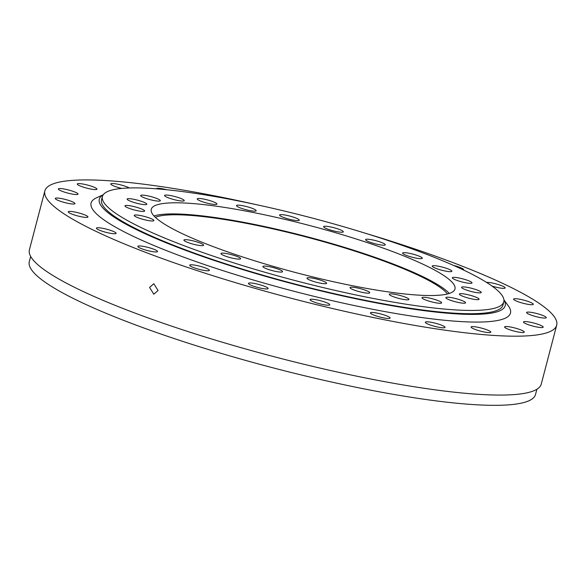 <?xml version="1.0" encoding="UTF-8"?>
<svg xmlns="http://www.w3.org/2000/svg" width="586" height="586" viewBox="0 0 586 586"><rect width="100%" height="100%" fill="white"/><g stroke="black" fill="none" stroke-linecap="round" stroke-linejoin="round"><path stroke-width="0.88" d="M141.16 208.814A10.174 1.59 14.7 0 0 130.832 205.92A10.174 1.59 14.7 0 0 124.935 205.847A10.174 1.59 14.7 0 0 128.4 208.052A10.174 1.59 14.7 0 0 138.736 210.945A10.174 1.59 14.7 0 0 144.625 211.019A10.174 1.59 14.7 0 0 141.16 208.814M143.358 202.038A10.174 1.59 14.7 0 0 133.022 199.145A10.174 1.59 14.7 0 0 127.133 199.072A10.174 1.59 14.7 0 0 130.597 201.276A10.174 1.59 14.7 0 0 140.926 204.17A10.174 1.59 14.7 0 0 146.822 204.236A10.174 1.59 14.7 0 0 143.358 202.038M156.872 198.5A10.174 1.59 14.7 0 0 146.544 195.607A10.174 1.59 14.7 0 0 140.655 195.534A10.174 1.59 14.7 0 0 144.112 197.738A10.174 1.59 14.7 0 0 154.448 200.632A10.174 1.59 14.7 0 0 160.337 200.698A10.174 1.59 14.7 0 0 156.872 198.5M180.788 198.434A10.174 1.59 14.7 0 0 170.46 195.541A10.174 1.59 14.7 0 0 164.571 195.475A10.174 1.59 14.7 0 0 168.036 197.68A10.174 1.59 14.7 0 0 178.364 200.573A10.174 1.59 14.7 0 0 184.253 200.639A10.174 1.59 14.7 0 0 180.788 198.434M213.48 201.862A10.174 1.59 14.7 0 0 203.152 198.969A10.174 1.59 14.7 0 0 197.255 198.896A10.174 1.59 14.7 0 0 200.72 201.101A10.174 1.59 14.7 0 0 211.055 203.994A10.174 1.59 14.7 0 0 216.945 204.06A10.174 1.59 14.7 0 0 213.48 201.862M252.713 208.535A10.174 1.59 14.7 0 0 242.384 205.642A10.174 1.59 14.7 0 0 236.488 205.569A10.174 1.59 14.7 0 0 239.952 207.774A10.174 1.59 14.7 0 0 250.281 210.667A10.174 1.59 14.7 0 0 256.177 210.733A10.174 1.59 14.7 0 0 252.713 208.535M295.813 217.999A10.174 1.59 14.7 0 0 285.485 215.106A10.174 1.59 14.7 0 0 279.588 215.04A10.174 1.59 14.7 0 0 283.053 217.245A10.174 1.59 14.7 0 0 293.388 220.131A10.174 1.59 14.7 0 0 299.278 220.204A10.174 1.59 14.7 0 0 295.813 217.999M339.843 229.617A10.174 1.59 14.7 0 0 329.515 226.723A10.174 1.59 14.7 0 0 323.626 226.657A10.174 1.59 14.7 0 0 327.083 228.862A10.174 1.59 14.7 0 0 337.419 231.748A10.174 1.59 14.7 0 0 343.308 231.822A10.174 1.59 14.7 0 0 339.843 229.617M381.808 242.589A10.174 1.59 14.7 0 0 371.48 239.696A10.174 1.59 14.7 0 0 365.583 239.63A10.174 1.59 14.7 0 0 369.048 241.835A10.174 1.59 14.7 0 0 379.384 244.728A10.174 1.59 14.7 0 0 385.273 244.794A10.174 1.59 14.7 0 0 381.808 242.589M418.844 256.038A10.174 1.59 14.7 0 0 408.515 253.145A10.174 1.59 14.7 0 0 402.619 253.079A10.174 1.59 14.7 0 0 406.083 255.284A10.174 1.59 14.7 0 0 416.419 258.177A10.174 1.59 14.7 0 0 422.308 258.243A10.174 1.59 14.7 0 0 418.844 256.038M448.429 269.047A10.174 1.59 14.7 0 0 438.094 266.154A10.174 1.59 14.7 0 0 432.204 266.088A10.174 1.59 14.7 0 0 435.669 268.285A10.174 1.59 14.7 0 0 445.997 271.179A10.174 1.59 14.7 0 0 451.887 271.252A10.174 1.59 14.7 0 0 448.429 269.047M468.544 280.723A10.174 1.59 14.7 0 0 458.208 277.83A10.174 1.59 14.7 0 0 452.319 277.764A10.174 1.59 14.7 0 0 455.783 279.969A10.174 1.59 14.7 0 0 466.112 282.855A10.174 1.59 14.7 0 0 472.001 282.928A10.174 1.59 14.7 0 0 468.544 280.723M477.817 290.275A10.174 1.59 14.7 0 0 467.482 287.382A10.174 1.59 14.7 0 0 461.592 287.316A10.174 1.59 14.7 0 0 465.057 289.521A10.174 1.59 14.7 0 0 475.385 292.407A10.174 1.59 14.7 0 0 481.282 292.48A10.174 1.59 14.7 0 0 477.817 290.275M475.62 297.051A10.174 1.59 14.7 0 0 465.291 294.157A10.174 1.59 14.7 0 0 459.395 294.091A10.174 1.59 14.7 0 0 462.859 296.296A10.174 1.59 14.7 0 0 473.195 299.19A10.174 1.59 14.7 0 0 479.084 299.256A10.174 1.59 14.7 0 0 475.62 297.051M462.098 300.589A10.174 1.59 14.7 0 0 451.769 297.695A10.174 1.59 14.7 0 0 445.88 297.629A10.174 1.59 14.7 0 0 449.345 299.834A10.174 1.59 14.7 0 0 459.673 302.728A10.174 1.59 14.7 0 0 465.562 302.794A10.174 1.59 14.7 0 0 462.098 300.589M438.182 300.647A10.174 1.59 14.7 0 0 427.853 297.761A10.174 1.59 14.7 0 0 421.964 297.688A10.174 1.59 14.7 0 0 425.421 299.893A10.174 1.59 14.7 0 0 435.757 302.786A10.174 1.59 14.7 0 0 441.646 302.852A10.174 1.59 14.7 0 0 438.182 300.647M405.497 297.227A10.174 1.59 14.7 0 0 395.162 294.333A10.174 1.59 14.7 0 0 389.272 294.267A10.174 1.59 14.7 0 0 392.737 296.472A10.174 1.59 14.7 0 0 403.065 299.365A10.174 1.59 14.7 0 0 408.955 299.431A10.174 1.59 14.7 0 0 405.497 297.227M366.265 290.553A10.174 1.59 14.7 0 0 355.929 287.66A10.174 1.59 14.7 0 0 350.04 287.594A10.174 1.59 14.7 0 0 353.505 289.799A10.174 1.59 14.7 0 0 363.833 292.692A10.174 1.59 14.7 0 0 369.729 292.758A10.174 1.59 14.7 0 0 366.265 290.553M323.164 281.09A10.174 1.59 14.7 0 0 312.829 278.196A10.174 1.59 14.7 0 0 306.939 278.123A10.174 1.59 14.7 0 0 310.404 280.328A10.174 1.59 14.7 0 0 320.732 283.221A10.174 1.59 14.7 0 0 326.629 283.294A10.174 1.59 14.7 0 0 323.164 281.09M279.126 269.472A10.174 1.59 14.7 0 0 268.798 266.579A10.174 1.59 14.7 0 0 262.909 266.513A10.174 1.59 14.7 0 0 266.374 268.71A10.174 1.59 14.7 0 0 276.702 271.604A10.174 1.59 14.7 0 0 282.591 271.677A10.174 1.59 14.7 0 0 279.126 269.472M237.169 256.492A10.174 1.59 14.7 0 0 226.833 253.606A10.174 1.59 14.7 0 0 220.944 253.533A10.174 1.59 14.7 0 0 224.409 255.738A10.174 1.59 14.7 0 0 234.737 258.631A10.174 1.59 14.7 0 0 240.634 258.697A10.174 1.59 14.7 0 0 237.169 256.492M150.434 218.366A10.174 1.59 14.7 0 0 140.105 215.472A10.174 1.59 14.7 0 0 134.209 215.399A10.174 1.59 14.7 0 0 137.673 217.604A10.174 1.59 14.7 0 0 148.009 220.497A10.174 1.59 14.7 0 0 153.898 220.57A10.174 1.59 14.7 0 0 150.434 218.366M200.134 243.044A10.174 1.59 14.7 0 0 189.798 240.157A10.174 1.59 14.7 0 0 183.909 240.084A10.174 1.59 14.7 0 0 187.374 242.289A10.174 1.59 14.7 0 0 197.702 245.182A10.174 1.59 14.7 0 0 203.598 245.248A10.174 1.59 14.7 0 0 200.134 243.044M204.69 243.315A157.004 24.517 -165.3 0 1 151.239 209.327A157.004 24.517 -165.3 0 1 242.135 210.381A157.004 24.517 -165.3 0 1 401.527 255.013A157.004 24.517 -165.3 0 1 454.978 289.008A157.004 24.517 -165.3 0 1 364.082 287.946A157.004 24.517 -165.3 0 1 204.69 243.315M449.294 293.454A157.004 24.517 14.7 0 0 398.612 266.125A157.004 24.517 14.7 0 0 154.008 215.985M155.327 217.325A154.096 24.063 -165.3 0 1 396.788 266.015A154.096 24.063 -165.3 0 1 447.484 293.974M102.404 196.508L101.546 199.789A207.495 32.406 14.7 0 0 172.181 244.714A207.495 32.406 14.7 0 0 382.826 303.695A207.495 32.406 14.7 0 0 502.949 305.094L503.813 301.819A207.495 32.406 14.7 0 0 433.179 256.895A207.495 32.406 14.7 0 0 222.534 197.914A207.495 32.406 14.7 0 0 102.404 196.508A207.495 32.406 14.7 0 0 173.038 241.439A207.495 32.406 14.7 0 0 383.683 300.413A207.495 32.406 14.7 0 0 503.813 301.819M149.569 287.411L153.818 294.194L158.081 290.502L153.788 283.727L149.569 287.411M84.479 214.784A10.174 1.59 14.7 0 0 74.151 211.89A10.174 1.59 14.7 0 0 68.262 211.817A10.174 1.59 14.7 0 0 71.726 214.022A10.174 1.59 14.7 0 0 82.055 216.915A10.174 1.59 14.7 0 0 87.944 216.981A10.174 1.59 14.7 0 0 84.479 214.784M71.499 201.408A10.174 1.59 14.7 0 0 61.164 198.515A10.174 1.59 14.7 0 0 55.274 198.449A10.174 1.59 14.7 0 0 58.739 200.646A10.174 1.59 14.7 0 0 69.067 203.54A10.174 1.59 14.7 0 0 74.957 203.613A10.174 1.59 14.7 0 0 71.499 201.408M74.569 191.922A10.174 1.59 14.7 0 0 64.24 189.029A10.174 1.59 14.7 0 0 58.351 188.963A10.174 1.59 14.7 0 0 61.816 191.161A10.174 1.59 14.7 0 0 72.144 194.054A10.174 1.59 14.7 0 0 78.033 194.127A10.174 1.59 14.7 0 0 74.569 191.922M93.496 186.971A10.174 1.59 14.7 0 0 83.168 184.077A10.174 1.59 14.7 0 0 77.271 184.004A10.174 1.59 14.7 0 0 80.736 186.209A10.174 1.59 14.7 0 0 91.072 189.102A10.174 1.59 14.7 0 0 96.961 189.168A10.174 1.59 14.7 0 0 93.496 186.971M129.33 187.974A10.174 1.59 14.7 0 0 126.979 186.883A10.174 1.59 14.7 0 0 116.651 183.989A10.174 1.59 14.7 0 0 110.761 183.923A10.174 1.59 14.7 0 0 114.226 186.128A10.174 1.59 14.7 0 0 121.763 188.428M166.688 189.739A10.174 1.59 14.7 0 0 156.521 188.714A10.174 1.59 14.7 0 0 156.521 188.824M463.46 269.978A10.174 1.59 14.7 0 0 463.716 269.728A10.174 1.59 14.7 0 0 460.252 267.531A10.174 1.59 14.7 0 0 453.557 265.429M492.05 286.078A10.174 1.59 14.7 0 0 505.132 287.938A10.174 1.59 14.7 0 0 501.667 285.734A10.174 1.59 14.7 0 0 486.505 282.371M529.832 302.083A10.174 1.59 14.7 0 0 519.496 299.19A10.174 1.59 14.7 0 0 513.607 299.124A10.174 1.59 14.7 0 0 517.072 301.329A10.174 1.59 14.7 0 0 527.4 304.222A10.174 1.59 14.7 0 0 533.297 304.288A10.174 1.59 14.7 0 0 529.832 302.083M542.812 315.458A10.174 1.59 14.7 0 0 532.484 312.565A10.174 1.59 14.7 0 0 526.594 312.499A10.174 1.59 14.7 0 0 530.059 314.697A10.174 1.59 14.7 0 0 540.387 317.59A10.174 1.59 14.7 0 0 546.277 317.663A10.174 1.59 14.7 0 0 542.812 315.458M539.743 324.944A10.174 1.59 14.7 0 0 529.407 322.051A10.174 1.59 14.7 0 0 523.518 321.985A10.174 1.59 14.7 0 0 526.982 324.19A10.174 1.59 14.7 0 0 537.311 327.076A10.174 1.59 14.7 0 0 543.207 327.149A10.174 1.59 14.7 0 0 539.743 324.944M520.815 329.896A10.174 1.59 14.7 0 0 510.487 327.003A10.174 1.59 14.7 0 0 504.59 326.937A10.174 1.59 14.7 0 0 508.055 329.142A10.174 1.59 14.7 0 0 518.39 332.035A10.174 1.59 14.7 0 0 524.28 332.101A10.174 1.59 14.7 0 0 520.815 329.896M487.332 329.984A10.174 1.59 14.7 0 0 476.997 327.091A10.174 1.59 14.7 0 0 471.107 327.017A10.174 1.59 14.7 0 0 474.572 329.222A10.174 1.59 14.7 0 0 484.9 332.115A10.174 1.59 14.7 0 0 490.79 332.189A10.174 1.59 14.7 0 0 487.332 329.984M441.566 325.193A10.174 1.59 14.7 0 0 431.237 322.3A10.174 1.59 14.7 0 0 425.341 322.227A10.174 1.59 14.7 0 0 428.805 324.432A10.174 1.59 14.7 0 0 439.141 327.325A10.174 1.59 14.7 0 0 445.03 327.391A10.174 1.59 14.7 0 0 441.566 325.193M386.643 315.847A10.174 1.59 14.7 0 0 376.307 312.953A10.174 1.59 14.7 0 0 370.418 312.887A10.174 1.59 14.7 0 0 373.883 315.092A10.174 1.59 14.7 0 0 384.211 317.986A10.174 1.59 14.7 0 0 390.108 318.052A10.174 1.59 14.7 0 0 386.643 315.847M326.299 302.596A10.174 1.59 14.7 0 0 315.971 299.702A10.174 1.59 14.7 0 0 310.075 299.636A10.174 1.59 14.7 0 0 313.539 301.834A10.174 1.59 14.7 0 0 323.875 304.727A10.174 1.59 14.7 0 0 329.764 304.801A10.174 1.59 14.7 0 0 326.299 302.596M264.652 286.327A10.174 1.59 14.7 0 0 254.324 283.441A10.174 1.59 14.7 0 0 248.435 283.368A10.174 1.59 14.7 0 0 251.899 285.572A10.174 1.59 14.7 0 0 262.228 288.466A10.174 1.59 14.7 0 0 268.117 288.532A10.174 1.59 14.7 0 0 264.652 286.327M205.906 268.168A10.174 1.59 14.7 0 0 195.578 265.275A10.174 1.59 14.7 0 0 189.681 265.202A10.174 1.59 14.7 0 0 193.146 267.406A10.174 1.59 14.7 0 0 203.481 270.3A10.174 1.59 14.7 0 0 209.37 270.366A10.174 1.59 14.7 0 0 205.906 268.168M112.644 231.126A10.174 1.59 14.7 0 0 102.308 228.232A10.174 1.59 14.7 0 0 96.419 228.166A10.174 1.59 14.7 0 0 99.884 230.371A10.174 1.59 14.7 0 0 110.212 233.265A10.174 1.59 14.7 0 0 116.109 233.331A10.174 1.59 14.7 0 0 112.644 231.126M154.059 249.336A10.174 1.59 14.7 0 0 143.724 246.442A10.174 1.59 14.7 0 0 137.835 246.376A10.174 1.59 14.7 0 0 141.299 248.581A10.174 1.59 14.7 0 0 151.627 251.475A10.174 1.59 14.7 0 0 157.524 251.541A10.174 1.59 14.7 0 0 154.059 249.336M536.886 389.258L535.523 394.459A261.678 40.866 -165.3 0 1 384.028 392.686A261.678 40.866 -165.3 0 1 118.379 318.308A261.678 40.866 -165.3 0 1 29.3 261.656L30.662 256.448M256.075 204.602A264.586 41.32 14.7 0 0 44.851 190.911L29.403 249.804A264.586 41.32 14.7 0 0 119.471 307.093A264.586 41.32 14.7 0 0 388.071 382.292A264.586 41.32 14.7 0 0 541.252 384.086L556.7 325.193A264.586 41.32 14.7 0 0 466.632 267.905A264.586 41.32 14.7 0 0 365.964 233.433M44.851 190.911A264.586 41.32 14.7 0 0 134.919 248.2A264.586 41.32 14.7 0 0 403.52 323.406A264.586 41.32 14.7 0 0 556.7 325.193M103.173 194.852A209.825 32.765 14.7 0 0 213.509 260.213A209.825 32.765 14.7 0 0 457.036 313.913A209.825 32.765 14.7 0 0 503.96 299.995M103.239 194.757L96.419 197.87A216.798 33.856 14.7 0 0 206.265 265.128A216.798 33.856 14.7 0 0 460.713 321.567A216.798 33.856 14.7 0 0 508.362 305.936L503.945 299.878"/></g></svg>
